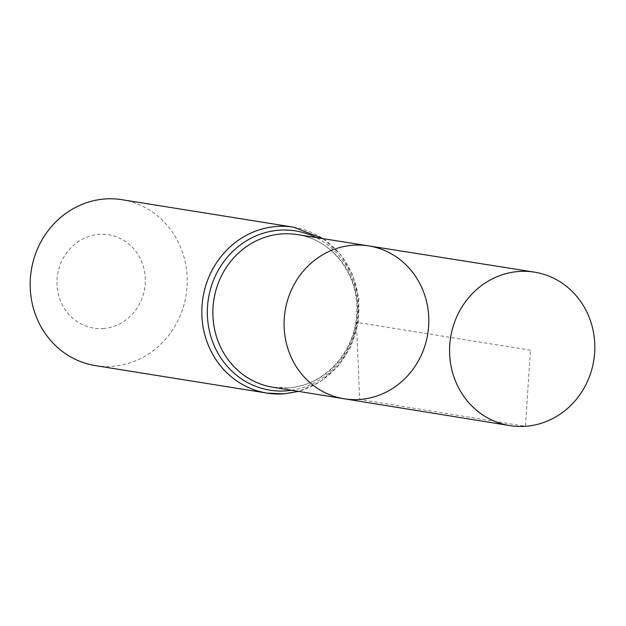 <?xml version="1.0" encoding="UTF-8"?>
<svg xmlns="http://www.w3.org/2000/svg" width="626" height="626" viewBox="0 0 626 626"><rect width="100%" height="100%" fill="white"/><g stroke="black" fill="none" stroke-linecap="round" stroke-linejoin="round"><path stroke-width="0.47" stroke-dasharray="3.13 2.35" d="M103.126 328.533A47.255 44.086 99.1 0 0 138.377 255.205A47.255 44.086 99.1 0 0 61.951 260.627A47.255 44.086 99.1 0 0 103.126 328.533M95.41 365.615A84.009 78.383 99.1 0 0 112.203 366.351A84.009 78.383 99.1 0 0 187.064 286.098A84.009 78.383 99.1 0 0 121.976 199.702M344.089 398.762A77.421 72.233 99.1 0 0 359.684 399.458A77.421 72.233 99.1 0 0 428.677 325.442A77.421 72.233 99.1 0 0 368.573 245.869M530.441 350.2L356.452 322.335L359.684 399.458L525.449 426.298L530.441 350.2M288.343 387.909A77.295 72.115 99.1 0 0 357.219 314.009A77.295 72.115 99.1 0 0 297.217 234.57C333.134 239.281 361.045 277.561 356.429 317.014C353.549 354.355 322.382 386.281 288.093 387.901L272.772 387.22A77.295 72.115 99.1 0 0 288.343 387.909M283.844 393.84A84.009 78.383 99.1 0 0 358.706 313.579A84.009 78.383 99.1 0 0 293.617 227.191M291.614 390.264A80.652 75.245 99.1 0 0 357.023 322.429A80.652 75.245 99.1 0 0 316.067 237.559M323.016 238.655L340.419 254.375L352.688 274.814L358.808 298.226L358.283 322.633L351.163 345.982L338.04 366.304L320.003 381.891L298.555 391.391"/><path stroke-width="0.94" d="M359.684 399.458A77.421 72.233 99.1 0 0 428.677 325.442A77.421 72.233 99.1 0 0 368.573 245.869A77.421 72.233 99.1 0 0 285.127 310.919A77.421 72.233 99.1 0 0 344.089 398.762A77.421 72.233 99.1 0 0 359.684 399.458M298.555 391.391L284.087 393.848L267.052 393.105A84.009 78.383 99.1 0 1 202.941 297.757A84.009 78.383 99.1 0 1 293.617 227.191L121.976 199.702A84.009 78.383 99.1 0 0 31.3 270.268A84.009 78.383 99.1 0 0 95.41 365.615L267.052 393.105A84.009 78.383 99.1 0 0 283.844 393.84M344.089 398.762L272.772 387.22A77.295 72.115 99.1 0 1 213.904 299.51A77.295 72.115 99.1 0 1 297.217 234.57L368.573 245.869A77.421 72.233 99.1 0 0 285.127 310.919A77.421 72.233 99.1 0 0 344.089 398.762L509.799 425.594A77.71 72.499 99.1 0 0 525.449 426.298A77.71 72.499 99.1 0 0 594.7 351.992A77.71 72.499 99.1 0 0 534.377 272.13A77.71 72.499 99.1 0 0 518.962 271.465A77.71 72.499 99.1 0 0 449.711 345.638A77.71 72.499 99.1 0 0 509.799 425.594M316.067 237.559A80.652 75.245 99.1 0 0 208.943 295.715A80.652 75.245 99.1 0 0 286.09 390.874A80.652 75.245 99.1 0 0 291.614 390.264M293.617 227.191L323.016 238.655M368.573 245.869L534.377 272.13"/></g></svg>

